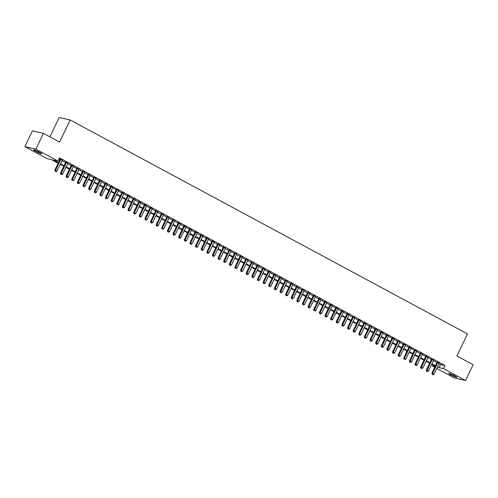 <?xml version="1.0" encoding="UTF-8"?>
<svg xmlns="http://www.w3.org/2000/svg" width="498" height="498" viewBox="0 0 498 498"><rect width="100%" height="100%" fill="white"/><g stroke="black" fill="none" stroke-linecap="round" stroke-linejoin="round"><path stroke-width="0.75" d="M39.603 152.288A4.507 0.473 25.5 0 1 41.77 153.795A4.507 0.473 25.5 0 1 35.806 151.429A4.507 0.473 25.5 0 1 33.64 149.917A4.507 0.473 25.5 0 1 39.603 152.288M454.662 375.772A4.507 0.473 25.5 0 1 456.828 377.285A4.507 0.473 25.5 0 1 450.864 374.913A4.507 0.473 25.5 0 1 448.692 373.407A4.507 0.473 25.5 0 1 454.662 375.772M49.918 136.863L59.162 117.478L70.143 119.956L467.466 333.897L456.921 356.014L473.1 364.729L465.568 380.522L454.587 378.044L436.758 368.445M434.698 367.331L432.501 366.148L434.997 366.715M433.023 365.04L432.501 366.148M58.16 163.195L51.437 159.578L46.986 158.569L24.9 146.673L35.875 149.157L57.967 161.053L53.516 160.045L58.409 162.678M35.875 149.157L43.413 133.358L32.432 130.881L24.9 146.673M62.157 160.244L60.096 159.13M67.79 163.276L65.724 162.161M73.418 166.301L71.357 165.193M79.045 169.332L76.985 168.224M84.672 172.364L82.612 171.256M90.3 175.396L88.239 174.281M95.927 178.427L93.867 177.313M101.555 181.453L99.494 180.344M107.182 184.484L105.122 183.376M112.809 187.516L110.749 186.408M118.437 190.547L116.376 189.433M124.064 193.579L122.004 192.465M129.692 196.604L127.631 195.496M135.319 199.636L133.259 198.528M140.953 202.667L138.886 201.559M146.58 205.699L144.52 204.585M152.207 208.73L150.147 207.616M157.835 211.756L155.774 210.648M163.462 214.787L161.402 213.679M169.09 217.819L167.029 216.711M174.717 220.851L172.657 219.736M180.344 223.882L178.284 222.768M185.972 226.907L183.911 225.799M191.599 229.939L189.539 228.831M197.227 232.971L195.166 231.863M202.854 236.002L200.794 234.888M208.481 239.034L206.421 237.919M214.109 242.059L212.048 240.951M219.743 245.091L217.682 243.983M225.37 248.122L223.309 247.014M230.997 251.154L228.937 250.04M236.625 254.185L234.564 253.071M242.252 257.211L240.192 256.103M247.88 260.242L245.819 259.134M253.507 263.274L251.446 262.166M259.134 266.306L257.074 265.191M264.762 269.337L262.701 268.223M270.389 272.362L268.329 271.254M276.017 275.394L273.956 274.286M281.644 278.426L279.583 277.318M287.271 281.457L285.211 280.343M292.905 284.489L290.838 283.374M298.532 287.514L296.472 286.406M304.16 290.546L302.099 289.438M309.787 293.577L307.727 292.469M315.415 296.609L313.354 295.495M321.042 299.64L318.981 298.526M326.669 302.666L324.609 301.558M332.297 305.697L330.236 304.589M337.924 308.729L335.864 307.621M343.552 311.76L341.491 310.652M349.179 314.792L347.118 313.678M354.806 317.817L352.746 316.709M360.434 320.849L358.373 319.741M366.061 323.881L364.001 322.772M371.695 326.912L369.634 325.804M377.322 329.944L375.262 328.829M382.95 332.969L380.889 331.861M388.577 336.001L386.516 334.893M394.204 339.032L392.144 337.924M399.832 342.064L397.771 340.956M405.459 345.095L403.399 343.981M411.087 348.121L409.026 347.013M416.714 351.152L414.653 350.044M422.341 354.184L420.281 353.076M427.969 357.215L425.908 356.107M433.596 360.247L431.536 359.133M439.043 363.665L440.531 364.468L444.982 365.47L59.474 157.891L57.967 161.053M58.945 158.999L59.916 159.522M61.976 160.63L65.543 162.547M67.603 163.661L71.17 165.579M73.231 166.693L76.798 168.61M78.858 169.718L82.425 171.642M84.486 172.75L88.053 174.674M90.113 175.782L93.68 177.699M95.741 178.813L99.307 180.73M101.368 181.845L104.935 183.762M106.995 184.87L110.562 186.794M112.623 187.902L116.19 189.825M118.256 190.933L121.823 192.851M123.884 193.965L127.451 195.882M129.511 196.996L133.078 198.914M135.139 200.022L138.705 201.945M140.766 203.053L144.333 204.977M146.393 206.085L149.96 208.002M152.021 209.116L155.588 211.034M157.648 212.148L161.215 214.065M163.276 215.173L166.842 217.097M168.903 218.205L172.47 220.128M174.53 221.237L178.097 223.154M180.158 224.268L183.725 226.185M185.785 227.3L189.352 229.217M191.419 230.325L194.986 232.249M197.046 233.357L200.613 235.28M202.674 236.388L206.24 238.305M208.301 239.42L211.868 241.337M213.928 242.451L217.495 244.369M219.556 245.477L223.123 247.4M225.183 248.508L228.75 250.432M230.811 251.54L234.377 253.457M236.438 254.571L240.005 256.489M242.065 257.603L245.632 259.52M247.693 260.628L251.26 262.552M253.32 263.66L256.887 265.583M258.948 266.691L262.514 268.609M264.575 269.723L268.148 271.64M270.209 272.755L273.776 274.672M275.836 275.78L279.403 277.703M281.463 278.812L285.03 280.735M287.091 281.843L290.658 283.76M292.718 284.875L296.285 286.792M298.346 287.906L301.913 289.824M303.973 290.932L307.54 292.855M309.6 293.963L313.167 295.887M315.228 296.995L318.795 298.918M320.855 300.026L324.422 301.944M326.483 303.058L330.05 304.975M332.11 306.083L335.677 308.007M337.737 309.115L341.304 311.038M343.371 312.146L346.938 314.07M348.998 315.178L352.565 317.095M354.626 318.21L358.193 320.127M360.253 321.235L363.82 323.158M365.881 324.266L369.448 326.19M371.508 327.298L375.075 329.222M377.135 330.33L380.702 332.247M382.763 333.361L386.33 335.279M388.39 336.387L391.957 338.31M394.018 339.418L397.585 341.342M399.645 342.45L403.212 344.373M405.272 345.481L408.839 347.399M410.9 348.513L414.467 350.43M416.527 351.538L420.1 353.462M422.161 354.57L425.728 356.493M427.788 357.601L431.355 359.525M433.416 360.633L436.983 362.55M439.224 363.272L437.163 362.164M43.413 133.358L59.592 142.073L70.143 119.956M444.982 365.47L443.475 368.632L465.568 380.522M437.537 366.821L439.024 367.624L443.475 368.632M60.47 163.786L64.037 165.71M66.097 166.818L69.664 168.741M71.724 169.849L75.291 171.773M77.352 172.881L80.919 174.798M82.979 175.912L86.546 177.83M88.607 178.938L92.174 180.861M94.234 181.969L97.801 183.893M99.861 185.001L103.428 186.924M105.489 188.032L109.056 189.95M111.116 191.064L114.683 192.981M116.744 194.089L120.311 196.013M122.377 197.121L125.944 199.044M128.005 200.152L131.572 202.076M133.632 203.184L137.199 205.101M139.259 206.216L142.826 208.133M144.887 209.241L148.454 211.164M150.514 212.273L154.081 214.196M156.142 215.304L159.709 217.228M161.769 218.336L165.336 220.253M167.396 221.367L170.963 223.285M173.024 224.393L176.591 226.316M178.651 227.424L182.218 229.348M184.279 230.456L187.846 232.379M189.906 233.487L193.473 235.405M195.54 236.519L199.107 238.436M201.167 239.544L204.734 241.468M206.794 242.576L210.361 244.499M212.422 245.607L215.989 247.531M218.049 248.639L221.616 250.556M223.677 251.671L227.244 253.588M229.304 254.696L232.871 256.619M234.931 257.727L238.498 259.651M240.559 260.759L244.126 262.683M246.186 263.791L249.753 265.708M251.814 266.822L255.381 268.739M257.441 269.848L261.008 271.771M263.069 272.879L266.635 274.803M268.696 275.911L272.269 277.834M274.33 278.942L277.896 280.86M279.957 281.974L283.524 283.891M285.584 284.999L289.151 286.923M291.212 288.031L294.779 289.954M296.839 291.062L300.406 292.986M302.467 294.094L306.033 296.011M308.094 297.125L311.661 299.043M313.721 300.151L317.288 302.074M319.349 303.182L322.916 305.106M324.976 306.214L328.543 308.138M330.604 309.246L334.17 311.163M336.231 312.277L339.798 314.194M341.858 315.302L345.425 317.226M347.492 318.334L351.059 320.258M353.119 321.366L356.686 323.289M358.747 324.397L362.314 326.315M364.374 327.429L367.941 329.346M370.002 330.454L373.568 332.378M375.629 333.486L379.196 335.409M381.256 336.517L384.823 338.441M386.884 339.549L390.451 341.466M392.511 342.58L396.078 344.498M398.139 345.606L401.705 347.529M403.766 348.637L407.333 350.561M409.393 351.669L412.96 353.592M415.021 354.7L418.588 356.618M420.648 357.732L424.221 359.649M426.282 360.757L429.849 362.681M431.909 363.789L435.476 365.713M435.227 366.229L431.66 364.306M429.6 363.198L426.033 361.274M423.972 360.166L420.405 358.249M418.345 357.134L414.778 355.217M412.718 354.109L409.151 352.186M407.09 351.078L403.523 349.154M401.463 348.046L397.896 346.122M395.835 345.014L392.268 343.097M390.208 341.983L386.635 340.066M384.574 338.957L381.007 337.034M378.947 335.926L375.38 334.002M373.319 332.894L369.753 330.971M367.692 329.863L364.125 327.945M362.065 326.831L358.498 324.914M356.437 323.806L352.87 321.882M350.81 320.774L347.243 318.851M345.182 317.743L341.616 315.819M339.555 314.711L335.988 312.794M333.928 311.68L330.361 309.762M328.3 308.654L324.733 306.731M322.673 305.623L319.106 303.699M317.045 302.591L313.479 300.668M311.412 299.559L307.845 297.642M305.784 296.528L302.218 294.611M300.157 293.503L296.59 291.579M294.53 290.471L290.963 288.547M288.902 287.439L285.335 285.516M283.275 284.408L279.708 282.491M277.647 281.376L274.081 279.459M272.02 278.351L268.453 276.427M266.393 275.319L262.826 273.396M260.765 272.288L257.198 270.364M255.138 269.256L251.571 267.339M249.51 266.225L245.944 264.307M243.883 263.199L240.316 261.276M238.249 260.168L234.683 258.244M232.622 257.136L229.055 255.213M226.995 254.105L223.428 252.187M221.367 251.073L217.8 249.156M215.74 248.048L212.173 246.124M210.112 245.016L206.546 243.092M204.485 241.984L200.918 240.061M198.858 238.953L195.291 237.036M193.23 235.921L189.663 234.004M187.603 232.896L184.036 230.972M181.975 229.864L178.409 227.941M176.348 226.833L172.781 224.909M170.721 223.801L167.154 221.884M165.093 220.77L161.52 218.852M159.46 217.744L155.893 215.821M153.832 214.713L150.265 212.789M148.205 211.681L144.638 209.758M142.577 208.65L139.01 206.732M136.95 205.618L133.383 203.701M131.323 202.593L127.756 200.669M125.695 199.561L122.128 197.638M120.068 196.529L116.501 194.606M114.44 193.498L110.873 191.581M108.813 190.466L105.246 188.549M103.186 187.441L99.619 185.517M97.558 184.409L93.991 182.486M91.931 181.378L88.364 179.454M86.297 178.346L82.73 176.429M80.67 175.315L77.103 173.397M75.042 172.289L71.475 170.366M69.415 169.258L65.848 167.334M63.788 166.226L60.221 164.303M440.531 364.468L439.024 367.624M437.256 361.978L431.922 373.158L432.662 373.326L437.91 362.332M432.469 374.328L433.036 374.627L432.469 374.328L432.662 373.326L434.069 374.085L439.317 363.092M431.922 373.158L432.177 374.259M433.036 374.627L434.069 374.085M431.623 358.952L426.294 370.132L427.035 370.294L432.276 359.301M426.842 371.296L427.409 371.601L426.842 371.296L427.035 370.294L428.442 371.054L433.69 360.06M426.294 370.132L426.549 371.228M427.409 371.601L428.442 371.054M425.995 355.921L420.667 367.101L421.408 367.269L426.649 356.269M421.215 368.265L421.781 368.57L421.215 368.265L421.408 367.269L422.814 368.022L428.056 357.029M420.667 367.101L420.916 368.196M421.781 368.57L422.814 368.022M420.368 352.889L415.039 364.069L415.78 364.237L421.022 353.244M415.587 365.233L416.147 365.538L415.587 365.233L415.78 364.237L417.187 364.997L422.429 353.997M415.039 364.069L415.288 365.165M416.147 365.538L417.187 364.997M414.741 349.857L409.412 361.038L410.153 361.206L415.394 350.212M409.96 362.202L410.52 362.507L409.96 362.202L410.153 361.206L411.56 361.965L416.801 350.972M409.412 361.038L409.661 362.139M410.52 362.507L411.56 361.965M409.113 346.826L403.785 358.006L404.525 358.174L409.767 347.181M404.332 359.176L404.893 359.475L404.332 359.176L404.525 358.174L405.932 358.934L411.174 347.94M403.785 358.006L404.034 359.108M404.893 359.475L405.932 358.934M403.486 343.801L398.157 354.981L398.898 355.142L404.139 344.149M398.705 356.145L399.265 356.45L398.705 356.145L398.898 355.142L400.305 355.902L405.546 344.909M398.157 354.981L398.406 356.076M399.265 356.45L400.305 355.902M397.858 340.769L392.524 351.949L393.271 352.117L398.512 341.118M393.078 353.113L393.638 353.418L393.078 353.113L393.271 352.117L394.677 352.87L399.919 341.877M392.524 351.949L392.779 353.045M393.638 353.418L394.677 352.87M392.231 337.737L386.896 348.917L387.643 349.086L392.885 338.092M387.45 350.082L388.01 350.387L387.45 350.082L387.643 349.086L389.05 349.845L394.292 338.845M386.896 348.917L387.151 350.013M388.01 350.387L389.05 349.845M386.604 334.706L381.269 345.886L382.01 346.054L387.257 335.061M381.823 347.05L382.383 347.355L381.823 347.05L382.01 346.054L383.416 346.813L388.664 335.82M381.269 345.886L381.524 346.988M382.383 347.355L383.416 346.813M380.976 331.674L375.641 342.854L376.382 343.022L381.63 332.029M376.195 344.025L376.756 344.323L376.195 344.025L376.382 343.022L377.789 343.782L383.037 332.789M375.641 342.854L375.897 343.956M376.756 344.323L377.789 343.782M375.349 328.649L370.014 339.829L370.755 339.991L376.002 328.997M370.562 340.993L371.128 341.298L370.562 340.993L370.755 339.991L372.162 340.75L377.409 329.757M370.014 339.829L370.269 340.925M371.128 341.298L372.162 340.75M369.721 325.617L364.387 336.797L365.127 336.965L370.375 325.966M364.934 337.961L365.501 338.267L364.934 337.961L365.127 336.965L366.534 337.719L371.782 326.725M364.387 336.797L364.642 337.893M365.501 338.267L366.534 337.719M364.094 322.586L358.759 333.766L359.5 333.934L364.748 322.941M359.307 334.93L359.873 335.235L359.307 334.93L359.5 333.934L360.907 334.693L366.155 323.694M358.759 333.766L359.014 334.861M359.873 335.235L360.907 334.693M358.46 319.554L353.132 330.734L353.873 330.902L359.12 319.909M353.68 331.898L354.246 332.203L353.68 331.898L353.873 330.902L355.279 331.662L360.527 320.668M353.132 330.734L353.387 331.836M354.246 332.203L355.279 331.662M352.833 316.523L347.504 327.703L348.245 327.871L353.487 316.877M348.052 328.873L348.619 329.172L348.052 328.873L348.245 327.871L349.652 328.63L354.893 317.637M347.504 327.703L347.753 328.805M348.619 329.172L349.652 328.63M347.206 313.497L341.877 324.677L342.618 324.839L347.859 313.846M342.425 325.841L342.985 326.146L342.425 325.841L342.618 324.839L344.025 325.599L349.266 314.605M341.877 324.677L342.126 325.773M342.985 326.146L344.025 325.599M341.578 310.466L336.25 321.646L336.99 321.814L342.232 310.814M336.797 322.81L337.358 323.115L336.797 322.81L336.99 321.814L338.397 322.567L343.639 311.574M336.25 321.646L336.499 322.741M337.358 323.115L338.397 322.567M335.951 307.434L330.622 318.614L331.363 318.782L336.604 307.789M331.17 319.778L331.73 320.083L331.17 319.778L331.363 318.782L332.77 319.542L338.011 308.542M330.622 318.614L330.871 319.71M331.73 320.083L332.77 319.542M330.323 304.403L324.995 315.583L325.736 315.751L330.977 304.757M325.543 316.747L326.103 317.052L325.543 316.747L325.736 315.751L327.142 316.51L332.384 305.517M324.995 315.583L325.244 316.684M326.103 317.052L327.142 316.51M324.696 301.371L319.361 312.551L320.108 312.719L325.35 301.726M319.915 313.721L320.475 314.02L319.915 313.721L320.108 312.719L321.515 313.479L326.756 302.485M319.361 312.551L319.616 313.653M320.475 314.02L321.515 313.479M319.069 298.346L313.734 309.526L314.481 309.688L319.722 298.694M314.288 310.69L314.848 310.995L314.288 310.69L314.481 309.688L315.888 310.447L321.129 299.454M313.734 309.526L313.989 310.621M314.848 310.995L315.888 310.447M313.441 295.314L308.106 306.494L308.847 306.662L314.095 295.663M308.66 307.658L309.221 307.963L308.66 307.658L308.847 306.662L310.26 307.415L315.502 296.422M308.106 306.494L308.362 307.59M309.221 307.963L310.26 307.415M307.814 292.282L302.479 303.463L303.22 303.631L308.467 292.637M303.033 304.627L303.593 304.932L303.033 304.627L303.22 303.631L304.627 304.39L309.874 293.39M302.479 303.463L302.734 304.558M303.593 304.932L304.627 304.39M302.186 289.251L296.852 300.431L297.592 300.599L302.84 289.606M297.399 301.595L297.966 301.9L297.399 301.595L297.592 300.599L298.999 301.358L304.247 290.365M296.852 300.431L297.107 301.533M297.966 301.9L298.999 301.358M296.559 286.219L291.224 297.399L291.965 297.567L297.213 286.574M291.772 298.57L292.338 298.868L291.772 298.57L291.965 297.567L293.372 298.327L298.619 287.334M291.224 297.399L291.479 298.501M292.338 298.868L293.372 298.327M290.932 283.194L285.597 294.374L286.338 294.536L291.585 283.543M286.145 295.538L286.711 295.843L286.145 295.538L286.338 294.536L287.744 295.295L292.992 284.302M285.597 294.374L285.852 295.47M286.711 295.843L287.744 295.295M285.304 280.162L279.969 291.342L280.71 291.511L285.958 280.511M280.517 292.507L281.084 292.812L280.517 292.507L280.71 291.511L282.117 292.264L287.365 281.27M279.969 291.342L280.225 292.438M281.084 292.812L282.117 292.264M279.671 277.131L274.342 288.311L275.083 288.479L280.324 277.486M274.89 289.475L275.456 289.78L274.89 289.475L275.083 288.479L276.49 289.238L281.731 278.239M274.342 288.311L274.597 289.406M275.456 289.78L276.49 289.238M274.043 274.099L268.715 285.279L269.455 285.447L274.697 274.454M269.262 286.443L269.823 286.748L269.262 286.443L269.455 285.447L270.862 286.207L276.104 275.213M268.715 285.279L268.964 286.381M269.823 286.748L270.862 286.207M268.416 271.068L263.087 282.248L263.828 282.416L269.069 271.422M263.635 283.418L264.195 283.717L263.635 283.418L263.828 282.416L265.235 283.175L270.476 272.182M263.087 282.248L263.336 283.35M264.195 283.717L265.235 283.175M262.788 268.042L257.46 279.216L258.201 279.384L263.442 268.391M258.008 280.386L258.568 280.685L258.008 280.386L258.201 279.384L259.607 280.144L264.849 269.15M257.46 279.216L257.709 280.318M258.568 280.685L259.607 280.144M257.161 265.011L251.832 276.191L252.573 276.359L257.815 265.359M252.38 277.355L252.94 277.66L252.38 277.355L252.573 276.359L253.98 277.112L259.221 266.119M251.832 276.191L252.081 277.286M252.94 277.66L253.98 277.112M251.534 261.979L246.205 273.159L246.946 273.327L252.187 262.334M246.753 274.323L247.313 274.628L246.753 274.323L246.946 273.327L248.353 274.087L253.594 263.087M246.205 273.159L246.454 274.255M247.313 274.628L248.353 274.087M245.906 258.948L240.571 270.128L241.318 270.296L246.56 259.302M241.125 271.292L241.686 271.597L241.125 271.292L241.318 270.296L242.725 271.055L247.967 260.062M240.571 270.128L240.827 271.229M241.686 271.597L242.725 271.055M240.279 255.916L234.944 267.096L235.691 267.264L240.932 256.271M235.498 268.266L236.058 268.565L235.498 268.266L235.691 267.264L237.098 268.024L242.339 257.03M234.944 267.096L235.199 268.198M236.058 268.565L237.098 268.024M234.651 252.891L229.317 264.065L230.057 264.233L235.305 253.239M229.871 265.235L230.431 265.534L229.871 265.235L230.057 264.233L231.464 264.992L236.712 253.999M229.317 264.065L229.572 265.166M230.431 265.534L231.464 264.992M229.024 249.859L223.689 261.039L224.43 261.207L229.678 250.208M224.237 262.203L224.803 262.508L224.237 262.203L224.43 261.207L225.837 261.96L231.084 250.967M223.689 261.039L223.944 262.135M224.803 262.508L225.837 261.96M223.397 246.827L218.062 258.008L218.803 258.176L224.05 247.182M218.61 259.172L219.176 259.477L218.61 259.172L218.803 258.176L220.209 258.935L225.457 247.936M218.062 258.008L218.317 259.103M219.176 259.477L220.209 258.935M217.769 243.796L212.434 254.976L213.175 255.144L218.423 244.151M212.982 256.14L213.549 256.445L212.982 256.14L213.175 255.144L214.582 255.904L219.83 244.91M212.434 254.976L212.69 256.078M213.549 256.445L214.582 255.904M212.142 240.764L206.807 251.944L207.548 252.113L212.795 241.119M207.355 253.115L207.921 253.414L207.355 253.115L207.548 252.113L208.955 252.872L214.202 241.879M206.807 251.944L207.062 253.046M207.921 253.414L208.955 252.872M206.508 237.739L201.18 248.913L201.92 249.081L207.168 238.088M201.727 250.083L202.294 250.382L201.727 250.083L201.92 249.081L203.327 249.84L208.575 238.847M201.18 248.913L201.435 250.015M202.294 250.382L203.327 249.84M200.881 234.707L195.552 245.888L196.293 246.056L201.534 235.056M196.1 247.052L196.666 247.357L196.1 247.052L196.293 246.056L197.7 246.809L202.941 235.815M195.552 245.888L195.801 246.983M196.666 247.357L197.7 246.809M195.253 231.676L189.925 242.856L190.666 243.024L195.907 232.031M190.473 244.02L191.033 244.325L190.473 244.02L190.666 243.024L192.072 243.783L197.314 232.784M189.925 242.856L190.174 243.952M191.033 244.325L192.072 243.783M189.626 228.644L184.297 239.824L185.038 239.992L190.28 228.999M184.845 240.988L185.405 241.293L184.845 240.988L185.038 239.992L186.445 240.752L191.686 229.759M184.297 239.824L184.546 240.926M185.405 241.293L186.445 240.752M183.999 225.613L178.67 236.793L179.411 236.961L184.652 225.968M179.218 237.963L179.778 238.262L179.218 237.963L179.411 236.961L180.818 237.72L186.059 226.727M178.67 236.793L178.919 237.895M179.778 238.262L180.818 237.72M178.371 222.587L173.043 233.761L173.783 233.929L179.025 222.936M173.59 234.931L174.151 235.23L173.59 234.931L173.783 233.929L175.19 234.689L180.432 223.695M173.043 233.761L173.292 234.863M174.151 235.23L175.19 234.689M172.744 219.556L167.409 230.736L168.156 230.904L173.397 219.904M167.963 231.9L168.523 232.205L167.963 231.9L168.156 230.904L169.563 231.657L174.804 220.664M167.409 230.736L167.664 231.831M168.523 232.205L169.563 231.657M167.116 216.524L161.782 227.704L162.529 227.872L167.77 216.879M162.336 228.868L162.896 229.173L162.336 228.868L162.529 227.872L163.935 228.632L169.177 217.632M161.782 227.704L162.037 228.8M162.896 229.173L163.935 228.632M161.489 213.493L156.154 224.673L156.895 224.841L162.143 213.847M156.708 225.837L157.268 226.142L156.708 225.837L156.895 224.841L158.302 225.6L163.549 214.607M156.154 224.673L156.409 225.775M157.268 226.142L158.302 225.6M155.862 210.461L150.527 221.641L151.268 221.809L156.515 210.816M151.081 222.811L151.641 223.11L151.081 222.811L151.268 221.809L152.674 222.569L157.922 211.575M150.527 221.641L150.782 222.743M151.641 223.11L152.674 222.569M150.234 207.436L144.899 218.61L145.64 218.778L150.888 207.784M145.447 219.78L146.014 220.079L145.447 219.78L145.64 218.778L147.047 219.537L152.295 208.544M144.899 218.61L145.155 219.711M146.014 220.079L147.047 219.537M144.607 204.404L139.272 215.584L140.013 215.752L145.26 204.753M139.82 216.748L140.386 217.053L139.82 216.748L140.013 215.752L141.42 216.506L146.667 205.512M139.272 215.584L139.527 216.68M140.386 217.053L141.42 216.506M138.979 201.373L133.645 212.553L134.385 212.721L139.633 201.727M134.192 213.717L134.759 214.022L134.192 213.717L134.385 212.721L135.792 213.48L141.04 202.481M133.645 212.553L133.9 213.648M134.759 214.022L135.792 213.48M133.352 198.341L128.017 209.521L128.758 209.689L134.006 198.696M128.565 210.685L129.131 210.99L128.565 210.685L128.758 209.689L130.165 210.449L135.412 199.455M128.017 209.521L128.272 210.623M129.131 210.99L130.165 210.449M127.718 195.309L122.39 206.489L123.131 206.658L128.372 195.664M122.938 207.66L123.504 207.959L122.938 207.66L123.131 206.658L124.537 207.417L129.779 196.424M122.39 206.489L122.639 207.591M123.504 207.959L124.537 207.417M122.091 192.284L116.762 203.458L117.503 203.626L122.745 192.633M117.31 204.628L117.87 204.927L117.31 204.628L117.503 203.626L118.91 204.385L124.151 193.392M116.762 203.458L117.011 204.56M117.87 204.927L118.91 204.385M116.464 189.252L111.135 200.433L111.876 200.601L117.117 189.601M111.683 201.597L112.243 201.902L111.683 201.597L111.876 200.601L113.283 201.354L118.524 190.361M111.135 200.433L111.384 201.528M112.243 201.902L113.283 201.354M110.836 186.221L105.508 197.401L106.248 197.569L111.49 186.576M106.055 198.565L106.616 198.87L106.055 198.565L106.248 197.569L107.655 198.329L112.897 187.329M105.508 197.401L105.757 198.497M106.616 198.87L107.655 198.329M105.209 183.189L99.88 194.369L100.621 194.537L105.862 183.544M100.428 195.533L100.988 195.839L100.428 195.533L100.621 194.537L102.028 195.297L107.269 184.304M99.88 194.369L100.129 195.471M100.988 195.839L102.028 195.297M99.581 180.158L94.247 191.338L94.994 191.506L100.235 180.513M94.801 192.508L95.361 192.807L94.801 192.508L94.994 191.506L96.4 192.265L101.642 181.272M94.247 191.338L94.502 192.44M95.361 192.807L96.4 192.265M93.954 177.132L88.619 188.306L89.366 188.474L94.608 177.481M89.173 189.477L89.733 189.775L89.173 189.477L89.366 188.474L90.773 189.234L96.014 178.24M88.619 188.306L88.874 189.408M89.733 189.775L90.773 189.234M88.327 174.101L82.992 185.281L83.739 185.449L88.98 174.449M83.546 186.445L84.106 186.75L83.546 186.445L83.739 185.449L85.146 186.202L90.387 175.209M82.992 185.281L83.247 186.376M84.106 186.75L85.146 186.202M82.699 171.069L77.364 182.249L78.105 182.417L83.353 171.424M77.918 183.413L78.479 183.718L77.918 183.413L78.105 182.417L79.512 183.177L84.76 172.177M77.364 182.249L77.62 183.345M78.479 183.718L79.512 183.177M77.072 168.038L71.737 179.218L72.478 179.386L77.725 168.392M72.285 180.382L72.851 180.687L72.285 180.382L72.478 179.386L73.885 180.145L79.132 169.146M71.737 179.218L71.992 180.32M72.851 180.687L73.885 180.145M71.444 165.006L66.11 176.186L66.85 176.354L72.098 165.361M66.657 177.356L67.224 177.655L66.657 177.356L66.85 176.354L68.257 177.114L73.505 166.12M66.11 176.186L66.365 177.288M67.224 177.655L68.257 177.114M65.817 161.981L60.482 173.155L61.223 173.323L66.471 162.329M61.03 174.325L61.596 174.624L61.03 174.325L61.223 173.323L62.63 174.082L67.877 163.089M60.482 173.155L60.737 174.256M61.596 174.624L62.63 174.082M60.19 158.949L54.855 170.129L55.595 170.297L60.843 159.298M55.403 171.293L55.969 171.598L55.403 171.293L55.595 170.297L57.002 171.051L62.25 160.057M54.855 170.129L55.11 171.225M55.969 171.598L57.002 171.051"/></g></svg>
